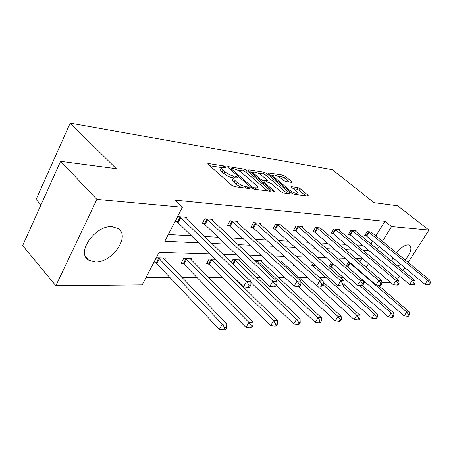 <?xml version="1.0" encoding="UTF-8"?>
<svg xmlns="http://www.w3.org/2000/svg" width="453" height="453" viewBox="0 0 453 453"><rect width="100%" height="100%" fill="white"/><g stroke="black" fill="none" stroke-linecap="round" stroke-linejoin="round"><path stroke-width="0.68" d="M225.486 166.812L223.623 165.889L208.448 163.522L207.865 163.573L208.255 164.422L231.783 185.294L234.569 186.67L249.597 188.601L249.954 188.561L249.637 187.91L247.734 186.97L245.826 186.721C242.853 186.138 239.943 184.699 237.095 182.4L235.118 180.662C233.595 179.28 233.136 178.323 233.737 177.797L237.712 177.848L237.412 177.231L235.532 176.296L233.612 176.024C230.628 175.407 227.746 173.98 224.96 171.732L223.035 170.039C221.579 168.714 221.138 167.803 221.721 167.299L225.775 167.406L225.486 166.812M391.562 261.104L392.91 257.882M396.318 252.763C400.763 247.598 404.75 244.954 408.283 244.824L409.784 245.305C412.173 248.187 410.645 253.097 405.209 260.033M95.079 261.998L88.488 260.067C75.708 252.717 95.549 224.762 112.304 226.783L118.222 228.68C130.679 236.296 111.885 263.108 95.079 261.998M291.664 182.412L292.066 182.372L291.579 181.545L285.316 176.33L282.91 175.124L268.289 172.955L268.742 173.771L291.647 193.08L294.167 194.337L308.521 196.087L308.006 195.209L300.203 188.72L297.774 187.502L291.421 186.715L291.913 187.57L295.786 190.815C297.106 191.953 297.553 192.729 297.128 193.154C295.356 193.51 292.768 192.446 289.365 189.949L274.303 177.265L273.063 175.068C274.852 174.739 277.423 175.798 280.775 178.244L283.25 180.311L285.696 181.54L291.664 182.412M209.926 253.974L159.054 252.355L142.202 284.897L55.832 285.747L22.65 245.56L60.577 161.313L116.279 168.669L70.187 123.131L332.275 169.665L374.161 202.723L397.677 205.826L428.94 230.073L408.159 262.446M60.577 161.313L96.902 199.371L182.4 207.276L164.807 241.239L198.533 242.808M375.837 236.013L384.92 221.319L174.937 200.118L182.4 207.276M384.92 221.319L391.556 226.613L428.94 230.073M246.743 170.373L244.173 169.088L228.244 166.608L227.712 166.653L228.125 167.491L251.472 187.853L254.173 189.19L269.92 191.217L270.379 191.16L269.903 190.254L246.743 170.373L245.792 172.134L243.221 170.849L237.259 169.937M249.082 169.852L264.099 172.191L266.585 173.437L289.512 192.802L290.011 193.697L283.335 192.944L280.769 191.664L271.296 183.612L268.748 182.338L264.003 181.783L264.467 182.65L274.365 191.121L274.699 191.755L272.564 190.883L249.037 170.724L248.601 169.898L249.082 169.852L248.759 170.458M404.795 267.683L402.96 270.549M399.444 276.024L397.343 279.297M55.832 285.747L96.902 199.371M70.187 123.131L36.098 199.428L40.951 204.909M331.505 262.417L329.297 266.075L330.514 266.098M293.618 264.762L293.227 265.424L294.365 265.441M261.375 261.46L261.947 260.452L255.107 260.282L254.926 260.605M215.368 259.309L209.088 259.15L206.528 263.856L208.289 263.884M164.598 259.529L165.356 258.074L156.404 257.853L153.794 262.899L155.815 262.938M146.087 277.389L169.813 277.383M181.823 277.378L196.862 277.372M208.505 277.366L222.072 277.361M233.363 277.355L233.782 277.355M256.579 277.344L260.164 277.344M278.312 277.338L284.643 277.332M298.703 277.327L307.411 277.327M319.139 277.321L326.109 277.315M340.01 277.31L343.385 277.31M359.812 261.942L361.754 258.793M191.296 260.05L192.004 258.731L183.669 258.527L181.081 263.391L182.961 263.425M239.524 261.013L240.141 259.914L232.848 259.733L231.336 262.463M278.867 260.866L282.434 260.956L281.896 261.885M313.142 263.476L311.783 265.758L313.068 265.781M350.05 262.621L348.181 262.576L346.228 265.764M390.616 282.451L381.839 282.536M365.928 282.695L363.6 282.717M400.729 264.331L397.768 266.245M366.171 267.372L368.482 263.669M377.394 249.36L379.155 246.534M382.377 241.358L391.556 226.613M211.647 243.414L225.271 244.048M237.978 244.637L250.141 245.198M262.463 245.769L273.329 246.273M285.294 246.828L295.005 247.281M306.63 247.819L315.311 248.221M326.613 248.748L334.371 249.105M345.367 249.614L352.292 249.937M363.006 250.435L369.184 250.719M362.774 258.827L355.905 258.606M344.993 258.261L337.298 258.017M326.075 257.661L317.457 257.389M305.911 257.021L296.262 256.715M284.371 256.336L273.567 255.99M261.307 255.605L249.207 255.22M236.557 254.818L222.989 254.388M370.911 243.986L372.649 241.172M168.29 234.524L191.387 235.798M204.524 236.528L218.182 237.281M230.922 237.989L243.119 238.663M255.486 239.348L266.387 239.948M278.397 240.611L288.142 241.155M299.812 241.8L308.533 242.281M319.886 242.91L327.678 243.34M338.731 243.952L345.696 244.337M356.46 244.931L362.672 245.277M365.854 235.662L364.722 235.577L367.117 231.664L372.134 232.066L371.76 232.678M349.637 234.484L348.442 234.399L350.877 230.373L356.183 230.792L355.781 231.449M332.479 233.244L331.211 233.148L333.68 229.003L339.303 229.45L338.878 230.152M314.286 231.925L312.938 231.828L315.447 227.548L321.409 228.023L320.962 228.788M294.965 230.526L293.533 230.418L296.075 226.007L302.417 226.511L301.936 227.338M274.405 229.031L272.882 228.924L275.464 224.365L282.213 224.903L281.704 225.798M252.485 227.446L250.854 227.327L253.476 222.616L260.679 223.187L260.135 224.161M229.065 225.747L227.327 225.622L229.977 220.741L237.683 221.353L237.1 222.423M203.992 223.929L202.123 223.793L204.807 218.737L213.069 219.394L212.44 220.571M177.072 221.981L175.062 221.834L177.78 216.585L186.659 217.293L185.979 218.589M221.46 167.791L220.758 169.128C220.175 169.637 220.605 170.554 222.061 171.88L223.035 170.039M233.555 177.989L232.627 177.859C229.648 177.253 226.766 175.826 223.986 173.578L222.061 171.88M233.471 178.289L232.746 179.643C232.146 180.175 232.604 181.138 234.122 182.519L235.118 180.662M241.449 187.553L236.092 184.263L234.122 182.519M221.523 167.531L209.722 165.724M267.61 190.923L245.792 172.134M230.871 168.963L229.58 168.765M231.528 168.38L231.16 168.414L231.455 169.009L251.93 186.834L253.81 187.769L257.338 187.836C257.921 187.299 257.429 186.33 255.871 184.943L241.919 172.87C239.201 170.696 236.398 169.303 233.516 168.686L231.528 168.38M256.5 189.49L256.596 189.201M250.475 171.964L253.431 172.412M258.057 173.12L263.159 173.901L264.099 172.191M287.253 193.448L265.645 175.147L263.159 173.901M261.653 175.407C258.204 172.876 255.52 171.783 253.606 172.14C253.165 172.542 253.561 173.284 254.79 174.377L260.101 178.918L262.672 180.198L267.406 180.764L266.947 179.909L261.653 175.407M263.748 182.242L262.225 182.027M305.769 195.832L299.252 190.39L296.823 189.178L293.244 188.686M289.269 182.061L284.388 177.989L281.981 176.783L277.395 176.081M272.882 175.39L270.175 174.977M154.314 261.896L156.772 263.697L219.343 329.359L222.304 324.144L226.704 323.855L163.369 258.029M158.425 257.904L222.304 324.144L224.813 327.785L223.623 329.869L225.384 329.739L226.574 327.661L224.813 327.785M226.704 323.855L226.574 327.661M223.623 329.869L219.343 329.359M180.775 217.497L178.057 222.734L243.488 286.874L246.579 281.432L179.784 216.744M249.133 285.169L247.887 287.344L249.626 287.315L250.866 285.147L249.133 285.169L246.579 281.432L250.917 281.404L184.694 217.134M178.057 222.734L175.532 220.934M243.488 286.874L247.887 287.344M250.866 285.147L250.917 281.404M181.574 262.468L183.901 264.161L245.979 327.417L248.895 322.394L252.978 322.128L190.158 258.686M185.549 258.572L248.895 322.394L251.302 325.9L250.13 327.904L251.76 327.785L252.933 325.781L251.302 325.9M252.978 322.128L252.933 325.781M250.13 327.904L245.979 327.417M206.993 263L209.207 264.597L270.707 325.616L273.584 320.769L277.378 320.52L215.147 259.303M210.843 259.195L273.584 320.769L275.888 324.15L274.733 326.086L276.251 325.973L277.406 324.037L275.888 324.15M277.378 320.52L277.406 324.037M274.733 326.086L270.707 325.616M207.644 219.614L204.954 224.66L269.756 286.5L272.802 281.268L206.676 218.884M275.243 284.863L274.02 286.953L275.628 286.93L276.851 284.841L275.243 284.863L272.802 281.268L276.817 281.239L211.24 219.252M204.954 224.66L202.559 222.967M269.756 286.5L274.02 286.953M276.851 284.841L276.817 281.239M232.666 221.585L230.011 226.449L294.11 286.154L297.1 281.115L231.715 220.883M299.444 284.575L298.244 286.59L299.739 286.568L300.934 284.558L299.444 284.575L297.1 281.115L300.832 281.087L235.973 221.217M230.011 226.449L227.74 224.858M294.11 286.154L298.244 286.59M300.934 284.558L300.832 281.087M250.905 282.468L293.731 323.94L296.556 319.257L300.096 319.025L238.521 259.875M234.495 259.779L296.556 319.257L298.776 322.519L297.644 324.388L299.054 324.286L300.192 322.417L298.776 322.519M300.096 319.025L300.192 322.417M297.644 324.388L293.731 323.94M256.03 223.425L253.408 228.125L316.749 285.837L319.688 280.968L255.101 222.74M321.941 284.308L320.758 286.256L322.151 286.234L323.329 284.297L321.941 284.308L319.688 280.968L323.165 280.945L259.082 223.057M253.408 228.125L251.251 226.625M316.749 285.837L320.758 286.256M323.329 284.297L323.165 280.945M276.398 285.611L315.214 322.377L318 317.842L321.302 317.627L260.43 260.413M256.653 260.322L318 317.842L320.129 320.996L319.014 322.808L320.339 322.712L321.454 320.905L320.129 320.996M321.302 317.627L321.454 320.905M319.014 322.808L315.214 322.377M277.893 225.147L275.305 229.694L337.847 285.537L340.735 280.837L276.987 224.484M342.904 284.065L341.743 285.945L343.04 285.922L344.195 284.048L342.904 284.065L340.735 280.837L343.98 280.815L280.713 224.784M275.305 229.694L273.25 228.267M337.847 285.537L341.743 285.945M344.195 284.048L343.98 280.815M298.329 286.59L335.311 320.911L338.046 316.522L341.143 316.319L281.007 260.922M300.866 282.259L338.046 316.522L340.107 319.575L339.008 321.33L340.243 321.239L341.341 319.49L340.107 319.575M341.143 316.319L341.341 319.49M339.008 321.33L335.311 320.911M298.397 226.76L295.849 231.166L357.559 285.26L360.395 280.713L297.508 226.121M362.485 283.833L361.347 285.65L362.559 285.633L363.691 283.821L362.485 283.833L360.395 280.713L363.431 280.69L301.007 226.398M295.849 231.166L293.884 229.813M357.559 285.26L361.347 285.65M363.691 283.821L363.431 280.69M317.191 285.883L354.15 319.541L356.839 315.288L359.744 315.095L323.221 282.151M323.063 284.733L356.839 315.288L358.827 318.244L357.745 319.943L358.906 319.858L359.988 318.159L358.827 318.244M359.744 315.095L359.988 318.159M357.745 319.943L354.15 319.541M317.661 228.278L315.152 232.548L376.018 284.999L378.804 280.594L316.794 227.655M380.814 283.618L379.699 285.379L380.831 285.362L381.947 283.606L380.814 283.618L378.804 280.594L381.647 280.577L320.084 227.916M315.152 232.548L313.272 231.256M376.018 284.999L379.699 285.379M381.947 283.606L381.647 280.577M312.14 265.158L371.839 318.249L374.489 314.122L377.219 313.94L343.952 284.444M342.779 285.928L374.489 314.122L376.409 316.992L375.344 318.64L376.437 318.561L377.496 316.913L376.409 316.992M377.219 313.94L377.496 316.913M375.344 318.64L371.839 318.249M335.798 229.705L333.329 233.844L393.334 284.75L396.069 280.486L334.948 229.105M398.011 283.414L396.913 285.118L397.983 285.107L399.076 283.402L398.011 283.414L396.069 280.486L398.736 280.469L338.051 229.348M333.329 233.844L331.522 232.621M393.334 284.75L396.913 285.118M399.076 283.402L398.736 280.469M329.631 265.515L388.493 317.038L391.098 313.029L393.668 312.859L362.479 285.633M359.603 285.469L391.098 313.029L392.955 315.815L391.907 317.411L392.938 317.338L393.98 315.741L392.955 315.815M393.668 312.859L393.98 315.741M391.907 317.411L388.493 317.038M352.904 231.053L350.469 235.073L409.614 284.524L412.304 280.384L352.072 230.464M414.178 283.227L413.102 284.88L414.104 284.863L415.18 283.216L414.178 283.227L412.304 280.384L414.812 280.367L355.005 230.702M350.469 235.073L348.742 233.901M409.614 284.524L413.102 284.88M415.18 283.216L414.812 280.367M346.772 266.239L404.195 315.894L406.754 311.998L409.178 311.84L378.244 285.226M349.331 262.604L406.754 311.998L408.549 314.699L407.524 316.256L408.493 316.188L409.518 314.631L408.549 314.699M409.178 311.84L409.518 314.631M407.524 316.256L404.195 315.894M369.065 232.327L366.67 236.234L424.948 284.308L427.587 280.288L368.249 231.755M429.404 283.046L428.345 284.654L429.291 284.637L430.35 283.034L429.404 283.046L427.587 280.288L429.954 280.271L371.018 231.976M366.67 236.234L365.005 235.113M424.948 284.308L428.345 284.654M430.35 283.034L429.954 280.271M222.989 167.083L223.623 165.889M247.032 188.272L247.734 186.97M234.852 177.565L235.532 176.296M223.986 173.578L224.96 171.732M232.627 177.859L233.612 176.024M236.092 184.263L237.095 182.4M245.118 188.023L245.826 186.721M208.069 164.246L208.448 163.522M269.405 191.149L269.903 190.254M227.893 167.27L228.244 166.608M243.221 170.849L244.173 169.088M230.951 169.954L231.455 169.009M251.404 187.797L251.93 186.834M253.193 188.901L253.81 187.769M255.079 189.309L255.781 188.023M265.645 175.147L266.585 173.437M289.02 193.674L289.512 192.802M263.98 183.533L264.467 182.65M274.037 191.71L274.365 191.121M254.314 175.249L254.79 174.377M259.62 179.796L260.101 178.918M261.845 181.704L262.672 180.198M266.302 181.993L266.953 180.809M273.85 178.08L274.303 177.265M288.906 190.77L289.365 189.949M291.534 187.197L291.828 186.67M296.823 189.178L297.774 187.502M299.252 190.39L300.203 188.72M307.519 196.053L308.006 195.209M268.431 173.465L268.731 172.916M281.981 176.783L282.91 175.124M284.388 177.989L285.316 176.33M291.137 182.338L291.579 181.545M156.126 263.153L158.737 258.119M156.772 263.697L159.388 258.663M180.107 216.959L177.389 222.196M183.267 263.635L185.849 258.782M183.901 264.161L186.489 259.303M208.584 264.088L211.138 259.393M209.207 264.597L211.766 259.903M206.981 219.093L204.297 224.139M232.021 221.081L229.365 225.951M232.672 263.754L234.779 259.971M233.25 264.314L235.396 260.464M255.396 222.938L252.78 227.638M256.194 261.806L256.93 260.509M256.766 262.338L257.536 260.985M277.27 224.677L274.688 229.224M297.785 226.302L295.243 230.707M317.06 227.831L314.558 232.1M313.329 265.951L314.229 264.444M313.901 266.387L314.767 264.931M335.214 229.275L332.74 233.414M330.764 266.262L332.542 263.329M331.324 266.687L333.074 263.793M352.332 230.634L349.897 234.654M347.253 266.557L349.58 262.763M347.802 266.97L350.129 263.176M368.499 231.919L366.103 235.826M88.488 260.067L85.708 256.919M230.537 169.598L231.109 168.516M256.438 189.484L257.338 187.836M263.34 182.984L263.935 181.908M252.678 173.85L253.42 172.48M266.698 182.049L267.406 180.764M272.179 176.664L272.899 175.368M296.302 194.609L297.128 193.154"/></g></svg>
